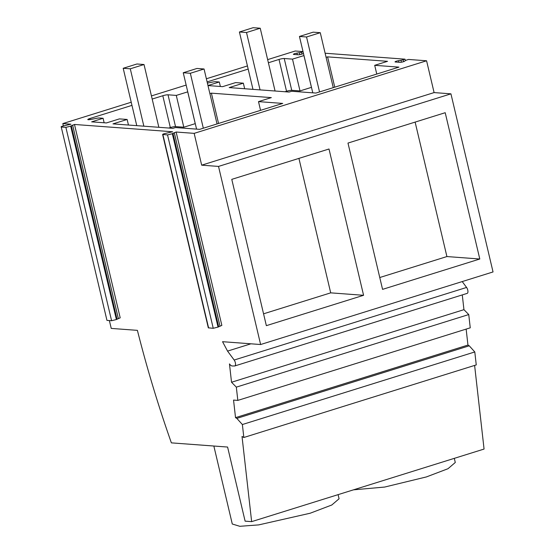 <?xml version="1.0" encoding="UTF-8"?>
<svg xmlns="http://www.w3.org/2000/svg" width="554" height="554" viewBox="0 0 554 554"><rect width="100%" height="100%" fill="white"/><g stroke="black" fill="none" stroke-linecap="round" stroke-linejoin="round"><path stroke-width="0.83" d="M109.38 320.565L111.236 328.411L137.392 330.357C146.997 368.368 158.326 405.874 171.38 442.868L227.597 447.05L245.11 521.155L251.648 521.639L484.064 449.059L474.612 365.425M303.031 51.591L295.234 51.01L267.644 59.624M247.437 65.94L206.372 78.765M186.158 85.074L151.436 95.918M131.222 102.234L62.817 123.59L63.371 125.931M450.942 93.841L218.518 166.422L260.622 344.526L493.039 271.945L450.942 93.841L434.101 92.587L426.58 60.781L408.554 59.444L406.664 60.033A2.645 0.395 -13.3 0 0 405.341 60.608L405.009 59.174L325.122 53.232M462.223 281.571L466.586 287.45A3.566 1.51 72.7 0 1 467.908 291.009A3.566 1.51 72.7 0 1 467.216 293.371L234.799 365.952A3.566 1.51 72.7 0 1 234.598 365.979L232.188 365.979A7.534 3.185 72.7 0 1 229.46 363.902L231.53 382.246L236.329 387.135L237.825 400.404L233.546 400.085L235.526 417.647L467.95 345.066L466.143 329.104M237.825 400.404L470.249 327.823L468.746 314.554L463.947 309.665L462.278 294.908M474.792 351.949L242.375 424.53L243.836 437.494L476.253 364.913L474.792 351.949L469.245 345.807L467.95 345.066M426.58 60.781L194.163 133.362L176.137 132.025L221.849 325.392L218.041 327.095L213.242 328.293L208.318 327.843L162.606 134.47L167.537 134.92L172.329 133.722L176.137 132.025M405.341 60.608L404.745 61.141A2.645 0.395 -13.3 0 1 402.557 61.958A2.645 0.395 -13.3 0 1 399.953 62.339L395.314 61.993A2.645 0.395 -13.3 0 1 395.023 61.889A2.645 0.395 -13.3 0 1 398.568 60.677L400.971 60.282A2.645 0.395 -13.3 0 0 403.118 59.77L403.568 61.667M405.009 59.174L403.118 59.77M303.426 53.281L303.1 53.579A2.645 0.395 -13.3 0 1 300.905 54.396A2.645 0.395 -13.3 0 1 298.301 54.777L293.662 54.43A2.645 0.395 -13.3 0 1 293.378 54.327A2.645 0.395 -13.3 0 1 296.916 53.122L299.319 52.72A2.645 0.395 -13.3 0 0 301.473 52.208L301.923 54.105M303.059 51.709L301.473 52.208M208.602 327.947L162.89 134.574C162.35 134.283 163.437 133.839 166.145 133.265L172.592 131.762L74.485 124.463L70.677 126.16L65.884 127.358L61.245 127.018L106.957 320.385L61.245 127.018C60.705 126.721 61.792 126.284 64.499 125.703L70.94 124.2L62.817 123.59M90.129 119.553L89.887 118.514A3.968 0.596 -13.3 0 0 87.795 119.553A3.968 0.596 -13.3 0 0 90.482 119.498L95.884 118.466A3.968 0.596 -13.3 0 1 99.346 117.995L103.086 118.272L91.652 121.845L106.423 122.94L119.415 118.888L127.143 119.463L112.981 123.881L172.924 128.341L175.459 127.552L199.689 129.352L282.727 103.418L258.496 101.617L271.328 97.615L211.386 93.155L209.883 93.619M89.887 118.514L131.97 105.371M152.177 99.055L162.807 95.738A3.968 0.596 -13.3 0 1 168.014 94.796L176.283 95.413L183.803 127.219L175.528 126.603A3.968 0.596 -13.3 0 0 170.327 127.545L162.807 95.738M187.758 91.846L176.283 95.413M207.979 85.558L222.632 86.653L235.623 82.594L243.351 83.169L229.19 87.594L289.133 92.054L291.667 91.258L315.898 93.065L398.935 67.131L374.705 65.324L387.537 61.321L327.594 56.861L326.091 57.332M207.39 83.072L212.092 82.179A3.968 0.596 -13.3 0 1 215.554 81.708L219.294 81.985L207.965 85.517M207.113 81.902L248.178 69.077M268.392 62.768L279.015 59.444A3.968 0.596 -13.3 0 1 284.223 58.509L292.498 59.126L300.012 90.925L291.736 90.309A3.968 0.596 -13.3 0 0 286.536 91.251L279.015 59.444M303.966 55.559L292.498 59.126M434.101 92.587L201.677 165.168L218.518 166.422M194.163 133.362L201.677 165.168M363.583 295.296L266.356 325.662L231.773 179.357L329 148.998L363.583 295.296L330.703 292.851L263.559 313.82M347.981 143.071L445.208 112.704L479.792 259.009L382.565 289.368L347.981 143.071M260.622 344.526L222.549 341.693L227.556 351.104L234.169 360.031A3.566 1.51 72.7 0 1 235.492 363.59A3.566 1.51 72.7 0 1 234.799 365.952M250.934 343.805L227.556 351.104M463.947 309.665L231.53 382.246M468.746 314.554L236.329 387.135M469.245 345.807L236.828 418.388L235.526 417.647M242.375 424.53L236.828 418.388M243.836 437.494L242.022 436.455L251.648 521.639M243.351 83.169L244.667 88.744M219.294 81.985L220.353 86.479M284.964 91.742L286.536 91.251M303.924 55.552L311.445 87.359L300.012 90.925M327.594 56.861L334.761 87.172M374.705 65.324L376.768 74.049M479.792 259.009L446.912 256.557L379.767 277.526M415.126 122.102L446.912 256.557M454.308 458.352L455.284 462.479L448.006 468.712L426.414 476.925L384.656 487.056L353.48 489.84M74.485 124.463L120.197 317.83L116.388 319.533L111.596 320.731L106.957 320.385M127.143 119.463L128.459 125.038M103.086 118.272L104.145 122.773M168.755 128.029L170.327 127.545M187.716 91.846L195.237 123.646L183.803 127.219M211.386 93.155L218.553 123.466M258.496 101.617L260.56 110.343M338.099 494.639L339.076 498.773L331.798 504.999L310.205 513.219L258.704 524.894L239.813 526.3L232.285 524.015L213.851 446.032M298.918 158.389L330.703 292.851M260.061 89.887L246.502 32.513L260.228 28.226L253.136 27.7L239.411 31.987L252.97 89.36M246.502 32.513L239.411 31.987M260.228 28.226L275.068 91.001M143.853 126.18L130.287 68.807L144.019 64.52L136.921 63.994L123.196 68.281L136.762 125.654M130.287 68.807L123.196 68.281M144.019 64.52L158.853 127.295M312.775 92.83L299.451 36.453L306.542 36.98L319.533 91.929M333.259 87.643L320.267 32.693L313.176 32.167L299.451 36.453M320.267 32.693L306.542 36.98M196.566 129.124L183.242 72.747L190.334 73.273L203.325 128.216M217.05 123.93L204.059 68.987L196.968 68.461L183.242 72.747M204.059 68.987L190.334 73.273M466.586 287.45L234.169 360.031M398.942 62.263L398.568 60.677M400.971 60.282L401.421 62.2M297.29 54.701L296.916 53.122M299.319 52.72L299.776 54.638M291.736 90.309L284.223 58.509M72.602 125.052L118.314 318.425M174.247 132.614L219.959 325.981M65.884 127.358L111.596 320.731M70.677 126.16L116.388 319.533M71.272 125.626L116.984 318.993M167.537 134.92L213.242 328.293M172.329 133.722L218.041 327.095M172.924 133.189L218.636 326.555M175.528 126.603L168.014 94.796"/></g></svg>
